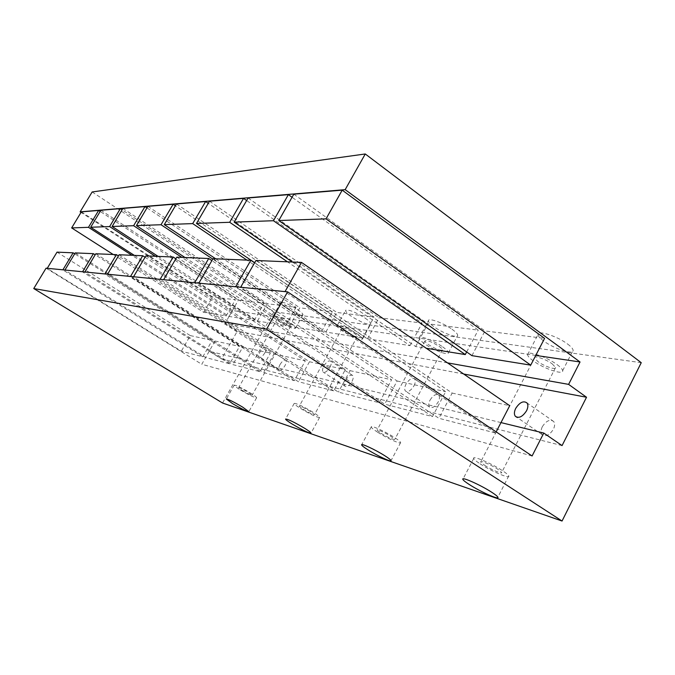 <?xml version="1.0" encoding="UTF-8"?>
<svg xmlns="http://www.w3.org/2000/svg" width="675" height="675" viewBox="0 0 675 675"><rect width="100%" height="100%" fill="white"/><g stroke="black" fill="none" stroke-linecap="round" stroke-linejoin="round"><path stroke-width="0.51" stroke-dasharray="3.38 2.53" d="M264.853 352.856C266.245 350.19 266.549 348.376 265.748 347.414C264.195 346.823 262.305 348.283 260.077 351.802C258.677 354.476 258.373 356.299 259.192 357.261C260.736 357.843 262.626 356.375 264.853 352.856M280.032 364.525C282.234 361.041 284.141 359.606 285.744 360.239C286.588 361.226 286.318 363.04 284.951 365.69C282.741 369.183 280.842 370.617 279.239 369.993C278.387 369.014 278.648 367.192 280.032 364.525M329.948 367.259C331.433 364.365 331.687 362.323 330.725 361.142C328.759 360.248 326.489 361.842 323.899 365.926C322.405 368.837 322.152 370.887 323.131 372.068C325.088 372.938 327.358 371.334 329.948 367.259M345.718 380.093C348.283 376.051 350.578 374.507 352.603 375.443C353.616 376.65 353.396 378.692 351.945 381.569C349.38 385.611 347.093 387.172 345.068 386.252C344.039 385.045 344.258 382.995 345.718 380.093M413.969 385.855C415.522 382.717 415.724 380.413 414.585 378.928C412.012 377.502 409.16 379.232 406.046 384.1C404.468 387.256 404.274 389.585 405.447 391.07C408.012 392.453 410.856 390.715 413.969 385.855M430.068 400.089C433.148 395.263 436.016 393.601 438.674 395.077C439.872 396.596 439.712 398.9 438.185 402.013C435.113 406.814 432.253 408.502 429.604 407.067C428.372 405.548 428.524 403.22 430.068 400.089M542.329 426.693C546.286 420.677 550.074 418.956 553.711 421.529C555.027 423.47 554.917 426.06 553.382 429.317C549.45 435.299 545.678 437.054 542.059 434.573C540.667 432.624 540.759 430 542.329 426.693M567.641 344.073C571.092 346.655 572.923 348.722 573.126 350.257C574.104 355.278 554.015 348.848 543.662 340.993C540.025 338.302 538.135 336.158 538.009 334.564C537.157 329.763 557.187 336.082 567.641 344.073M557.086 364.635C560.571 367.192 562.435 369.2 562.68 370.659C563.794 375.435 543.78 368.702 533.334 360.939C529.664 358.273 527.749 356.189 527.572 354.679C526.584 350.114 546.531 356.738 557.086 364.635M451.98 329.223C455.836 331.999 457.734 334.049 457.667 335.391C457.633 338.555 442.935 333.197 434.236 326.945C430.253 324.101 428.313 322 428.431 320.633C428.515 317.579 443.222 322.886 451.98 329.223M442.589 346.815C446.479 349.566 448.411 351.565 448.394 352.831C448.453 355.818 433.806 350.283 425.039 344.09C421.023 341.272 419.057 339.221 419.124 337.93C419.116 335.045 433.772 340.546 442.589 346.815M365.032 318.06C369.023 320.844 370.929 322.793 370.744 323.916C367.858 325.055 361.412 322.515 351.388 316.305C347.304 313.478 345.372 311.496 345.583 310.357C348.486 309.251 354.966 311.825 365.032 318.06M356.602 333.442C360.619 336.192 362.551 338.099 362.407 339.154C359.606 340.132 353.177 337.525 343.111 331.341C339.002 328.539 337.036 326.599 337.213 325.527C340.031 324.582 346.494 327.215 356.602 333.442M297.295 309.361C301.269 312.069 303.151 313.892 302.932 314.837C300.527 315.546 295.043 313.259 286.47 307.977C282.428 305.235 280.53 303.387 280.758 302.425C283.179 301.742 288.689 304.054 297.295 309.361M289.651 323.021C293.65 325.704 295.557 327.493 295.372 328.371C293.026 328.97 287.55 326.624 278.952 321.359C274.885 318.642 272.953 316.837 273.156 315.934C275.51 315.36 281.011 317.723 289.651 323.021M480.085 463.826C491.012 471.099 510.587 479.436 508.756 475.951C508.283 474.896 506.233 473.167 502.588 470.762C491.527 463.371 472.019 455.119 473.707 458.452C474.128 459.523 476.246 461.312 480.085 463.826M484.473 465.176C491.054 469.555 502.782 474.55 501.702 472.475L497.973 469.344C491.349 464.923 479.647 459.962 480.676 461.978L484.473 465.176M552.217 363.876L555.601 367.521C556.251 370.356 544.252 366.331 537.975 361.657L534.533 357.936C533.925 355.168 545.898 359.159 552.217 363.876M377.738 432.278C386.843 438.151 401.228 444.656 400.646 442.581C400.452 441.72 398.334 439.99 394.293 437.383C385.113 431.443 370.727 424.963 371.242 426.954C371.402 427.832 373.562 429.604 377.738 432.278M380.978 433.274C388.471 437.729 393.061 439.788 394.74 439.476L390.909 436.337C383.4 431.882 378.793 429.798 377.097 430.102L380.978 433.274M439.012 346.258C441.357 347.92 442.522 349.127 442.505 349.886C440.48 350.882 435.805 349.127 428.482 344.621C426.085 342.942 424.904 341.719 424.946 340.951C426.98 339.972 431.671 341.744 439.012 346.258M300.611 408.502C310.897 414.602 317.225 417.572 319.613 417.412C319.553 416.711 317.452 415.049 313.293 412.417C302.965 406.282 296.595 403.287 294.199 403.422C294.233 404.131 296.367 405.827 300.611 408.502M303.1 409.269C309.277 412.94 313.082 414.72 314.516 414.627L310.711 411.615C304.518 407.945 300.704 406.148 299.261 406.232L303.1 409.269M353.852 333.011C356.273 334.673 357.438 335.821 357.345 336.454C355.666 337.036 351.802 335.467 345.76 331.754C343.305 330.075 342.132 328.919 342.233 328.278C343.921 327.704 347.794 329.282 353.852 333.011M240.41 389.948C249.185 395.137 254.585 397.744 256.61 397.761C256.61 397.187 254.559 395.618 250.433 393.036C241.616 387.821 236.191 385.189 234.157 385.155C234.141 385.746 236.225 387.34 240.41 389.948M242.384 390.555C247.649 393.677 250.898 395.238 252.113 395.255L248.4 392.411C243.11 389.281 239.861 387.712 238.638 387.686L242.384 390.555M287.474 322.684C289.879 324.295 291.026 325.367 290.917 325.898C289.507 326.253 286.225 324.852 281.053 321.68C278.623 320.06 277.467 318.98 277.585 318.44C278.994 318.094 282.293 319.503 287.474 322.684M471.935 355.649L484.971 330.944L544.573 338.394M293.819 194.189L484.971 330.944M292.334 262.018L415.64 346.553L426.271 348.275M415.64 346.553L427.866 323.814L478.221 330.1L292.056 197.269M466.661 351.962L478.221 330.1M248.105 197.994L427.866 323.814M254.677 262.702L367.504 338.782L409.978 345.642L287.466 261.816M367.504 338.782L379.012 317.706L422.12 323.097L246.637 200.534M409.978 345.642L422.12 323.097M209.503 201.209L379.012 317.706M215.705 258.803L325.882 332.058L362.635 337.998L246.94 260.111M325.882 332.058L336.741 312.424L374.068 317.09L208.263 203.344M362.635 337.998L374.068 317.09M176.479 203.96L336.741 312.424M185.001 257.512L289.524 326.185L321.637 331.374L212.768 259.082M289.524 326.185L299.81 307.808L332.438 311.884L175.407 205.774M321.637 331.374L332.438 311.884M147.893 206.339L299.81 307.808M158.11 256.382L257.504 321.013L285.803 325.586L181.87 257.386M257.504 321.013L267.266 303.742L296.03 307.336L146.964 207.908M285.803 325.586L296.03 307.336M122.909 208.423L267.266 303.742M535.756 355.421L232.453 310.508L81.025 212.414M81.346 211.882L212.541 296.907L235.389 299.759L100.178 211.452M100.896 210.254L238.368 300.13L263.925 303.328L122.099 209.782M92.154 191.962L273.974 311.749L222.547 403M641.25 362.686L273.974 311.749M447.483 362.872L225.113 323.384L232.453 310.508M463.683 374.017L237.296 331.189L225.113 323.384M562.056 445.601L221.552 358.923L237.296 331.189M500.985 422.592L209.225 351.228L221.552 358.923M532.086 455.979L201.783 364.272L209.225 351.228M495.577 433.038L284.926 291.786L240.553 287.423L438.877 418.272L495.577 433.038L496.176 431.873M432.464 416.602L235.583 286.934L198.762 283.306L384.666 404.156L432.464 416.602L445.669 391.643L254.61 262.828M379.223 402.73L194.594 282.901L163.544 279.847L338.386 392.099L379.223 402.73L391.593 379.772L211.891 260.609M333.703 390.884L160.009 279.492L133.481 276.885L298.409 381.687L333.703 390.884L345.338 369.622L175.854 258.778M294.342 380.632L130.435 276.59L107.502 274.328L263.537 372.608L294.342 380.632L305.319 360.83L145.057 257.243M259.976 371.68L104.861 274.067L84.831 272.101L232.85 364.618L259.976 371.68L270.354 353.16L118.429 255.926M229.694 363.791L82.519 271.873L64.884 270.135L205.63 357.522L229.694 363.791L239.541 346.393L95.183 254.796M202.821 356.797L62.834 269.933L47.191 268.397L181.33 351.194L202.821 356.797L212.186 340.394L74.706 253.808M46.069 268.177L201.783 364.272M113.231 254.5L203.681 312.323L226.142 315.951L131.912 255.285M226.142 315.951L235.389 299.759M203.681 312.323L212.541 296.907M134.359 255.386L229.078 316.423L254.213 320.482L155.351 256.272M254.213 320.482L263.925 303.328M229.078 316.423L238.368 300.13M57.012 252.138L190.299 335.585L181.33 351.194M190.299 335.585L212.186 340.394M75.246 252.906L215.047 341.018L205.63 357.522M215.047 341.018L239.541 346.393M95.791 253.766L242.755 347.102L232.85 364.618M242.755 347.102L270.354 353.16M119.129 254.753L273.983 353.953L263.537 372.608M273.983 353.953L305.319 360.83M145.868 255.876L309.454 361.741L298.409 381.687M309.454 361.741L345.338 369.622M176.799 257.167L350.097 370.659L338.386 392.099M350.097 370.659L391.593 379.772M212.996 258.694L397.128 380.987L384.666 404.156M397.128 380.987L445.669 391.643M255.943 260.491L452.182 393.069L438.877 418.272M452.182 393.069L509.726 405.7M285.744 360.239L265.748 347.414M352.603 375.443L330.725 361.142M438.674 395.077L414.585 378.928M553.711 421.529L527.023 402.975M562.68 370.659L573.126 350.257M448.394 352.831L457.667 335.391M362.407 339.154L370.744 323.916M295.372 328.371L302.932 314.837M508.756 475.951L497.888 497.18M555.601 367.521L501.702 472.475M400.646 442.581L391.044 460.637M442.505 349.886L394.74 439.476M319.613 417.412L311.023 433.114M357.345 336.454L314.516 414.627M256.61 397.761L248.839 411.666M290.917 325.898L252.113 395.255M277.585 318.44L238.638 387.686M234.157 385.155L226.344 399.026M342.233 328.278L299.261 406.232M294.199 403.422L285.593 419.006M424.946 340.951L377.097 430.102M371.242 426.954L361.716 444.665M534.533 357.936L480.676 461.978M473.707 458.452L463.126 478.845M273.156 315.934L280.758 302.425M337.213 325.527L345.583 310.357M419.124 337.93L428.431 320.633M527.572 354.679L538.009 334.564M542.059 434.573L516.797 417.268M429.604 407.067L405.447 391.07M345.068 386.252L323.131 372.068M279.239 369.993L259.192 357.261"/><path stroke-width="1.01" d="M526.551 410.763C528.128 407.481 528.28 404.89 527.023 402.975C523.496 400.477 519.733 402.275 515.725 408.367C514.122 411.708 513.987 414.332 515.312 416.247C518.822 418.66 522.568 416.829 526.551 410.763M469.344 484.566C480.381 491.737 499.863 500.411 497.888 497.18C497.365 496.218 495.273 494.547 491.594 492.168C480.423 484.886 461.017 476.297 462.847 479.377C463.32 480.355 465.48 482.085 469.344 484.566M368.229 450.006C377.401 455.811 391.728 462.51 391.044 460.637C390.808 459.852 388.648 458.173 384.573 455.6C375.325 449.727 360.99 443.045 361.614 444.859C361.817 445.643 364.027 447.365 368.229 450.006M292.089 423.984C302.417 430.068 308.728 433.114 311.023 433.114C310.93 432.489 308.787 430.869 304.602 428.262C294.224 422.153 287.879 419.082 285.567 419.057C285.643 419.69 287.812 421.335 292.089 423.984M232.689 403.684C241.498 408.864 246.881 411.522 248.839 411.666L242.578 407.067C233.727 401.861 228.31 399.187 226.344 399.026L232.689 403.684M530.719 365.141L326.033 218.852L278.767 220.539L471.935 355.649L530.719 365.141L544.573 338.394L342.208 190.156L293.819 194.189L278.767 220.539M326.033 218.852L342.208 190.156M426.271 348.275L465.278 354.577L273.459 220.725L234.149 222.126L292.334 262.018M465.278 354.577L466.661 351.962M234.149 222.126L248.105 197.994L288.377 194.645L273.459 220.725M292.056 197.269L288.377 194.645M287.466 261.816L229.694 222.286L196.493 223.467L254.677 262.702M196.493 223.467L209.503 201.209L243.54 198.374L229.694 222.286M246.637 200.534L243.54 198.374M246.94 260.111L192.704 223.602L164.295 224.623L215.705 258.803M164.295 224.623L176.479 203.96L205.622 201.53L192.704 223.602M208.263 203.344L205.622 201.53M212.768 259.082L161.038 224.733L136.443 225.61L185.001 257.512M136.443 225.61L147.893 206.339L173.129 204.238L161.038 224.733M175.407 205.774L173.129 204.238M181.87 257.386L133.608 225.712L112.117 226.479L158.11 256.382M112.117 226.479L122.909 208.423L144.982 206.584L133.608 225.712M146.964 207.908L144.982 206.584M81.025 212.414L80.139 211.84L92.154 191.962L365.268 153.968L641.25 362.686L562.047 521.033L222.547 403L33.75 288.554L46.069 268.177L287.601 291.862L532.086 455.979L543.772 433.055L500.985 422.592M543.772 433.055L562.056 445.601L586.524 397.254L568.603 384.379L580.028 361.977L535.756 355.421M580.028 361.977L345.17 189.65L80.139 211.84M100.178 211.452L98.634 210.44L81.346 211.882L71.651 227.922L113.231 254.5M122.099 209.782L120.352 208.634L100.896 210.254L90.678 227.247L134.359 255.386M345.17 189.65L365.268 153.968M568.603 384.379L447.483 362.872M586.524 397.254L463.683 374.017M562.047 521.033L266.574 329.206L33.75 288.554M266.574 329.206L287.601 291.862M131.912 255.285L88.476 227.323L98.634 210.44M88.476 227.323L71.651 227.922M155.351 256.272L109.628 226.572L120.352 208.634M109.628 226.572L90.678 227.247M74.706 253.808L73.136 252.821L62.893 269.831M73.136 252.821L57.012 252.138L47.25 268.296M95.183 254.796L93.412 253.673L82.586 271.763M93.412 253.673L75.246 252.906L64.943 270.034M118.429 255.926L116.412 254.635L104.929 273.949M116.412 254.635L95.791 253.766L84.898 271.991M145.057 257.243L142.737 255.741L130.511 276.463M142.737 255.741L119.129 254.753L107.57 274.21M175.854 258.778L173.163 257.015L160.093 279.357M173.163 257.015L145.868 255.876L133.557 276.758M211.891 260.609L208.718 258.508L194.678 282.749M208.718 258.508L176.799 257.167L163.628 279.703M254.61 262.828L250.83 260.28L235.676 286.765M250.83 260.28L212.996 258.694L198.847 283.163M285.027 291.608L301.489 262.406L509.726 405.7L496.176 431.873M301.489 262.406L255.943 260.491L240.654 287.255M463.126 478.845L462.847 479.377M516.797 417.268L515.312 416.247"/></g></svg>
